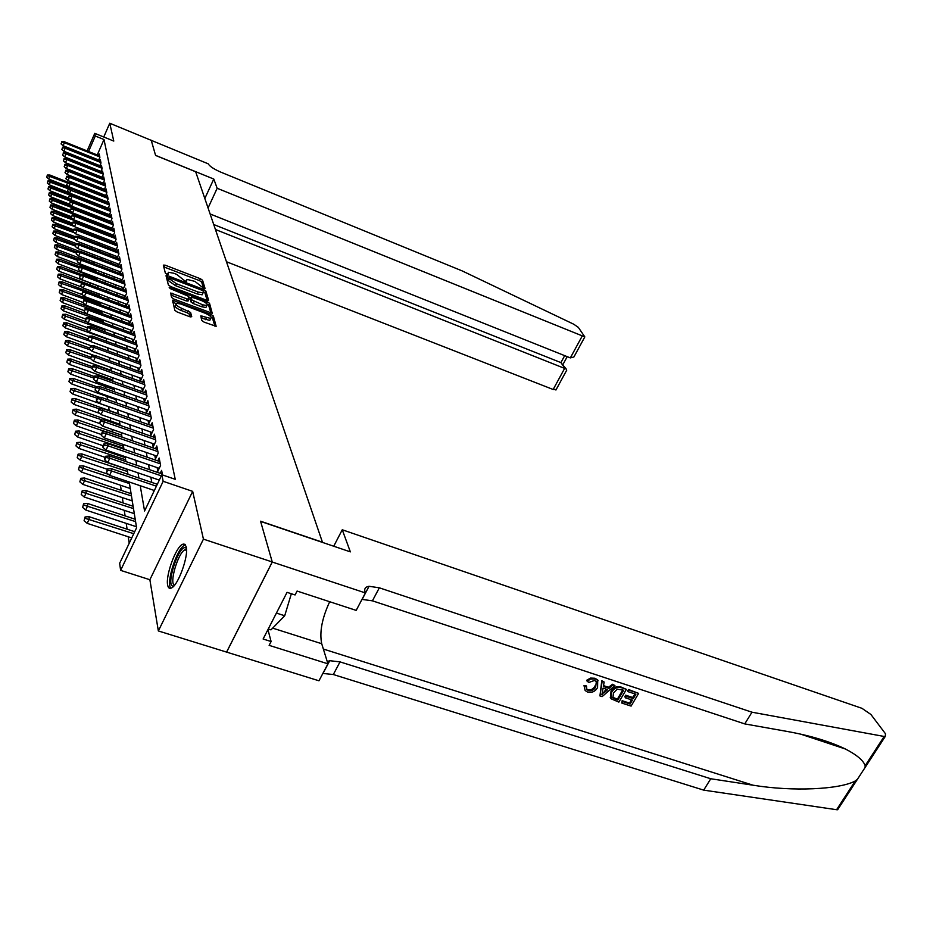 <?xml version="1.0" encoding="UTF-8"?>
<svg xmlns="http://www.w3.org/2000/svg" width="933" height="933" viewBox="0 0 933 933"><rect width="100%" height="100%" fill="white"/><g stroke="black" fill="none" stroke-linecap="round" stroke-linejoin="round"><path stroke-width="1.4" d="M203.814 288.414L205.027 288.402L202.566 280.25L200.397 278.745L165.106 265.147L163.322 265.135L165.374 273.182L166.914 274.255L168.045 274.454L168.488 272.296L173.62 273.206L176.594 274.349L185.434 281.358L186.542 281.556L186.95 279.364L194.939 281.404L203.814 288.414M186.273 546.948L184.839 544.219L182.39 544.371C175.684 547.391 165.456 575.649 167.648 585.096C168.243 588.117 169.596 589.038 171.719 587.86C178.471 584.629 188.699 555.881 186.273 546.948M201.82 320.509L204.129 322.142L216.153 326.34L213.377 316.054L211.091 314.444L172.547 300.181L174.833 310.339L177.153 311.972L189.9 316.777L191.743 316.719L190.577 312.45L182.017 308.461C177.025 306.199 175.171 304.473 176.465 303.272L180.839 304.018L205.167 313.231C210.158 315.506 212.013 317.243 210.718 318.433L200.817 315.902L201.82 320.509M151.216 140.207L155.554 155.344L213.785 179.054L217.167 188.279L584.828 336.906L578.32 327.355L573.737 324.218L462.232 270.932L220.853 172.162C213.925 169.13 209.703 166.354 208.199 163.811L109.767 123.249L113.779 141.07L94.769 133.349L95.294 136.008L103.995 139.542L175.241 479.305L161.864 474.734L163.158 481.3L120.625 570.366L119.646 563.31L136.58 527.775L129.22 481.999M151.216 140.242L155.578 155.426L195.662 171.742L322.445 542.213L260.552 521.209L272.249 561.969L203.429 539.134L192.664 491.364L163.158 481.3M206.869 300.344L208.619 300.298L205.808 290.979L203.604 289.452L167.835 275.736L166.027 275.736L168.372 284.938L170.599 286.513L206.869 300.344M209.528 303.318L212.234 313.266L173.818 299.026L171.555 297.429L170.716 293.02L187.253 298.968L189.061 298.933L188.314 296.228L170.634 288.775L169.211 287.469L207.289 301.744L209.528 303.318L208.619 305.243L210.975 313.103M272.249 561.969L226.579 652.097L158.353 630.953L203.429 539.134M109.767 123.249L103.75 136.999M98.455 160.628L99.889 157.362L99.225 154.027L98.571 155.519M99.539 166.307L100.997 162.995L100.321 159.601L99.668 161.117M100.647 172.104L102.129 168.721L101.44 165.269L100.776 166.809M101.767 177.993L103.271 174.564L102.583 171.042L101.895 172.605M102.91 183.999L104.449 180.512L103.738 176.932L103.05 178.506M104.076 190.122L105.639 186.565L104.928 182.915L104.216 184.524M105.266 196.35L106.863 192.734L106.129 189.014L105.406 190.647M106.467 202.706L108.1 199.021L107.353 195.242L106.619 196.886M107.703 209.179L109.359 205.435L108.601 201.575L107.855 203.254M108.963 215.78L110.654 211.966L109.872 208.036L109.114 209.738M110.234 222.509L111.96 218.625L111.179 214.613L110.409 216.339M111.54 229.378L113.301 225.413L112.496 221.331L111.715 223.08M112.87 236.376L114.666 232.352L113.849 228.177L113.045 229.961M114.223 243.525L116.065 239.419L115.225 235.151L114.409 236.97M115.61 250.814L117.488 246.627L116.625 242.277L115.797 244.131M117.022 258.254L118.934 253.986L118.059 249.554L117.22 251.432M118.456 265.847L120.415 261.497L119.529 256.972L118.666 258.884M119.925 273.602L121.931 269.171L121.022 264.552L120.147 266.488M121.43 281.521L123.471 276.996L122.55 272.284L121.652 274.255M122.958 289.615L125.057 285.008L124.101 280.18L123.191 282.198M124.521 297.884L126.666 293.172L125.698 288.25L124.765 290.303M126.118 306.339L128.311 301.534L127.32 296.496L126.375 298.583M127.751 314.981L129.99 310.071L128.976 304.928L128.019 307.05M129.43 323.809L131.716 318.806L130.678 313.535L129.687 315.704M130.585 330.06L131.121 332.848L133.477 327.728L132.416 322.351L131.413 324.544M132.346 339.18L132.894 342.038L135.273 336.86L134.189 331.355L133.162 333.606M134.154 348.522L134.714 351.438L137.116 346.201L136.008 340.568L134.958 342.866M135.996 358.085L136.568 361.048L139.005 355.776L137.874 350.003L136.789 352.336M137.886 367.87L138.469 370.891L140.941 365.561L139.775 359.66L138.679 362.039M139.822 377.9L140.417 380.979L142.912 375.591L141.723 369.538L140.603 371.975M141.804 388.163L142.411 391.3L144.942 385.854L143.717 379.661L142.562 382.145M143.834 398.671L144.452 401.878L147.017 396.385L145.758 390.041L144.58 392.56M145.91 409.447L146.539 412.724L149.14 407.161L147.857 400.665L146.656 403.243M148.044 420.503L148.685 423.839L151.321 418.229L150.003 411.558L148.767 414.194M150.225 431.827L150.889 435.233L153.56 429.565L152.207 422.731L150.936 425.425M152.476 443.455L153.14 446.93L155.846 441.192L154.47 434.183L153.164 436.936M154.773 455.374L155.461 458.931L158.202 453.135L156.791 445.939L155.449 448.75M157.129 467.62L157.84 471.247L160.616 465.392L159.158 457.998L157.794 460.879M162.505 474.955L161.607 470.384L160.208 473.334M103.995 139.542L97.242 154.983M95.586 158.762L95.318 159.368M93.65 163.193L93.37 163.846M93.941 168.605L94.105 169.491M95.014 174.436L95.189 175.381M96.111 180.372L96.297 181.375M97.23 186.425L97.417 187.486M98.362 192.583L98.571 193.714M99.516 198.857L99.738 200.059M100.694 205.26L100.927 206.52M101.907 211.779L102.152 213.121M103.131 218.427L103.388 219.838M104.379 225.215L104.648 226.696M105.651 232.13L105.942 233.693M106.957 239.186L107.26 240.831M108.286 246.382L108.601 248.12M109.639 253.729L109.977 255.549M111.015 261.228L111.377 263.141M112.427 268.879L112.8 270.897M113.873 276.704L114.258 278.815M115.342 284.693L115.75 286.897M116.847 292.845L117.278 295.166M118.386 301.184L118.829 303.61M119.96 309.709L120.427 312.252M121.558 318.421L122.06 321.08M123.203 327.331L123.716 330.119M124.882 336.44L125.43 339.355M126.608 345.77L127.168 348.825M128.369 355.31L128.952 358.505M130.165 365.083L130.783 368.418M132.008 375.078L132.661 378.576M133.897 385.329L134.574 388.979M135.833 395.825L136.545 399.651M137.816 406.59L138.55 410.578M139.857 417.622L140.626 421.798M141.944 428.923L142.749 433.297M144.079 440.528L144.918 445.099M146.271 452.447L147.157 457.217M148.534 464.669L149.443 469.649M150.843 477.218L151.799 482.431M153.222 490.117L153.583 492.099M97.697 159.601L97.837 160.383M98.781 165.246L98.945 166.074M99.889 170.984L100.053 171.87M101.021 176.827L101.196 177.771M102.163 182.775L102.362 183.778M103.33 188.839L103.54 189.912M104.531 195.02L104.741 196.152M105.744 201.306L105.965 202.508M106.98 207.721L107.225 208.992M108.24 214.263L108.496 215.605M109.523 220.923L109.802 222.334M110.84 227.722L111.12 229.215M112.17 234.649L112.473 236.224M113.534 241.729L113.861 243.373M114.934 248.936L115.272 250.674M116.357 256.307L116.707 258.126M117.803 263.817L118.176 265.742M119.284 271.491L119.669 273.509M120.8 279.329L121.208 281.439M122.34 287.329L122.771 289.545M123.914 295.504L124.369 297.825M125.535 303.855L126.002 306.292M127.18 312.403L127.669 314.946M128.859 321.127L129.384 323.798M87.655 267.969L87.784 268.786M88.763 275.34L88.985 276.809M89.906 282.862L90.221 284.997M91.131 290.979L91.399 292.752M92.402 299.435L92.6 300.683M93.708 308.077L93.813 308.776M104.088 376.815L104.298 378.157M105.557 386.53L105.895 388.746M107.062 396.478L107.528 399.616M108.601 406.66L109.173 410.508M110.281 417.844L110.77 421.086M112.03 429.378L112.415 431.932M113.814 441.227L114.094 443.035M115.645 453.38L115.809 454.429M120.462 485.218L121.232 490.35M122.328 497.604L123.133 502.957M124.252 510.316L125.092 515.902M126.223 523.378L127.098 529.198M128.241 536.778L129.22 543.228M81.136 191.813L80.798 192.606M78.99 196.735L78.675 197.458M192.664 491.364L149.875 579.731L158.353 630.953M149.875 579.731L120.625 570.366M140.23 485.72L144.568 511.016L161.864 474.734M85.206 165.118L85.358 166.004M86.209 170.926L86.361 171.87M87.224 176.838L87.387 177.841M88.25 182.868L88.437 183.929M89.311 189.002L89.498 190.134M90.384 195.265L90.583 196.455M91.481 201.645L91.691 202.904M92.589 208.141L92.822 209.47M93.732 214.765L93.965 216.164M94.886 221.518L95.143 222.999M96.076 228.41L96.344 229.973M97.277 235.443L97.557 237.087M98.513 242.627L98.805 244.353M99.761 249.951L100.076 251.758M101.044 257.415L101.382 259.327M102.362 265.054L102.7 267.06M103.691 272.844L104.053 274.943M105.067 280.81L105.441 283.014M106.455 288.938L106.852 291.248M107.89 297.254L108.298 299.68M109.348 305.744L109.779 308.287M110.84 314.433L111.295 317.092M112.357 323.319L112.835 326.107M113.919 332.405L114.421 335.32M115.517 341.711L116.042 344.755M117.15 351.228L117.698 354.412M118.818 360.966L119.389 364.302M120.532 370.949L121.127 374.436M122.293 381.165L122.911 384.816M124.089 391.638L124.742 395.452M125.932 402.368L126.608 406.356M127.821 413.377L128.532 417.541M129.757 424.667L130.503 429.017M131.74 436.236L132.521 440.796M133.781 448.12L134.597 452.878M135.868 460.319L136.731 465.299M138.026 472.844L138.912 478.046M95.294 136.008L88.553 151.484M86.909 155.275L86.641 155.881M84.973 159.718L84.693 160.371M68.599 193.504L69.007 192.571M70.675 188.734L71.06 187.848M72.914 183.591L73.31 182.693M75.072 178.635L75.433 177.795M77.182 173.783L77.521 172.99M79.247 169.036L79.573 168.29M81.276 164.371L81.579 163.672M83.259 159.8L83.55 159.146M85.218 155.31L85.474 154.703M87.131 150.913L94.769 133.349M78.955 173.561L78.605 174.354M76.868 178.355L76.494 179.206M74.733 183.253L74.337 184.151M72.482 188.408L72.144 189.201M70.337 193.341L70.022 194.064M127.996 474.337L127.156 469.147M125.955 461.613L125.15 456.645M123.961 449.216L123.191 444.47M122.013 437.145L121.29 432.609M120.124 425.401L119.436 421.051M118.293 413.949L117.616 409.785M116.497 402.776L115.855 398.799M114.747 391.895L114.129 388.093M113.045 381.282L112.45 377.643M111.377 370.926L110.817 367.439M109.744 360.814L109.219 357.491M108.158 350.948L107.657 347.764M106.619 341.315L106.129 338.271M105.102 331.903L104.636 328.999M103.621 322.701L103.178 319.926M102.175 313.721L101.755 311.062M100.764 304.928L100.356 302.397M99.388 296.344L99.003 293.93M58.289 274.162L57.543 276.809L58.289 274.162L61.228 274.104L98.035 287.924L97.662 285.638M96.717 279.725L96.367 277.521M95.423 271.678L95.084 269.579M94.163 263.806L93.836 261.811M92.915 256.097L92.612 254.196M91.702 248.551L91.411 246.744M90.524 241.169L90.244 239.443M89.358 233.926L89.09 232.282M88.215 226.836L87.97 225.273M87.096 219.873L86.862 218.404M85.999 213.062L85.778 211.663M84.926 206.38L84.716 205.062M83.877 199.837L83.678 198.577M82.839 193.411L82.652 192.221M81.836 187.101L81.649 185.982M80.833 180.92L80.67 179.859M79.865 174.856L79.702 173.853M185.41 544.767L183.171 544.032M203.534 288.297L201.691 282.139L199.522 280.635L163.776 266.896M168.733 278.349L166.471 277.498M207.184 300.449L204.91 292.892L203.592 291.761M203.301 290.781L169.048 277.661L169.339 278.78L176.419 283.737L198.029 291.994L203.044 292.892L203.301 290.781M168.197 279.433L169.048 277.661M202.683 293.638L202.146 294.805L197.131 293.918L175.532 285.673L168.453 280.716L168.162 279.585M188.128 300.811L186.332 300.927L170.961 295.108M188.489 296.869L190.915 297.79M202.613 304.811L206.834 305.546C208.047 304.391 206.228 302.7 201.341 300.484L191.347 296.997L191.895 300.006L202.613 304.811L201.703 306.759L205.913 307.493L206.391 306.467M190.367 298.968L191.137 297.312M201.703 306.759L193.248 303.552L190.985 301.965L190.239 299.26M208.619 305.243L206.881 303.89M210.298 319.331L209.785 320.416L201.108 318.025M175.964 304.356L175.544 305.266C174.249 306.456 176.092 308.193 181.084 310.456L182.017 308.461M190.32 316.917L189.656 314.444L187.358 312.823L181.084 310.456M176.045 303.493L172.78 302.28M214.905 326.188L212.444 318.013L210.741 316.649M47.361 175.031L46.708 177.27L47.361 175.031L49.915 175.042L48.749 179.066L82.687 192.42M47.42 175.602L67.223 182.856M49.915 175.042L68.75 182.483M48.749 179.066L46.708 177.27M61.776 142.224L61.053 143.904L61.776 142.224L64.389 142.691L64.249 141.711L99.598 155.928M99.796 156.931L64.389 142.691L63.094 145.711L98.723 160.021M61.053 143.904L63.094 145.711M64.249 141.711L61.695 141.676M173.911 585.947L173.083 586.064C165.619 586.251 178.075 546.575 185.119 547.624L186.483 548.406M186.553 549.595L184.816 549.84C177.9 552.931 168.78 584.501 174.681 585.038M268.249 629.005L270.978 629.868L284.717 615.757L291.353 593.738M276.413 613.086L284.717 615.757M185.469 544.849L184.524 545.222C176.745 548.651 165.677 583.545 170.926 588.233M226.462 261.741L553.164 389.493L564.78 368.115L560.908 362.599L564.687 355.648M215.418 229.483L566.226 369.036L560.908 362.599L213.727 224.526M213.785 179.054L204.817 198.507M217.167 188.279L208.059 207.989M210.1 213.96L570.331 357.899L582.087 336.265M556.22 389.481L553.164 389.493M575.241 354.528L573.912 356.966L570.331 357.899M565.946 371.602L566.704 370.214L566.226 369.036M628.959 690.187L638.639 693.382L628.597 689.534L627.606 690.793L628.096 691.668L628.597 689.534M634.988 693.93L632.632 697.476L625.67 695.19L624.807 696.671L625.46 697.837L626.323 696.356L625.67 695.19M631.314 699.75L629.612 703.144L622.148 700.706L621.763 703.05L622.626 701.581L622.148 700.706M626.416 689.347L618.871 702.106L611.068 698.782L611.675 692.228C614.066 688.134 617.389 686.653 621.646 687.784L626.416 689.347L621.285 687.12C616.935 685.848 613.517 687.155 611.033 691.05L610.485 697.756M594.916 678.256L590.554 678.069L586.659 680.274L587.242 681.37L590.379 679.096L595.266 678.886L594.916 678.256L597.715 679.935L597.575 687.633C595.184 691.54 591.849 693.032 587.592 692.099L585.154 690.513L584.011 685.603L586.122 685.802L587.02 689.662L588.548 690.653L588.093 689.802C591.184 690.233 593.505 688.927 595.056 685.848L595.686 687.026L596.339 681.65L594.566 680.437L588.91 682.42L587.242 681.37M838.767 808.001L837.636 809.739L836.598 809.704L703.704 790.134L710.748 778.752L753.094 785.213C792.77 791.732 839.525 789.516 855.234 781.003L857.439 779.265L865.054 767.556L865.183 765.69C863.375 760.442 856.786 754.89 845.45 749.024C829.635 741.42 810.136 735.542 786.951 731.414L744.744 723.903L372.419 600.829L361.981 599.394M614.917 685.557L602.077 696.636L599.942 695.936L602.147 681.358L604.152 682.023L603.359 686.478L609.074 688.356L612.911 684.904L614.917 685.557L612.549 684.251L608.468 687.259L603.511 685.627M604.152 682.023L601.785 680.693L599.942 695.936M342.259 529.769L861.929 708.31L870.909 714.48L885.51 733.793L885.207 736.545L884.169 736.464L751.986 712.206L379.334 587.813L369.048 586.286C365.339 586.88 364.022 588.816 365.095 592.117L365.398 592.933L272.261 562.039L260.61 521.407L350.353 551.87L342.259 529.769L333.734 546.237M365.398 592.933L356.173 610.392L297.079 591.056L295.073 594.951L287.049 592.338L263.118 639.012L271.106 641.531L269.136 645.356L327.938 663.818L318.969 680.798L226.579 652.097M226.591 652.179L272.261 562.039M744.744 723.903L751.986 712.206M703.704 790.134L333.326 674.524L322.865 673.439M327.25 661.59L329.734 660.704L340.032 661.882L710.748 778.752M327.938 663.818L321.71 643.723C319.366 632.212 322.025 618.217 329.687 601.727M271.106 641.531L267.946 629.612M588.548 690.653C591.674 691.213 594.053 690 595.686 687.026M584.571 686.676L586.705 686.898M595.266 678.886L598.111 680.682M604.176 692.741L607.64 689.639L603.068 688.146L601.878 694.805L606.217 689.172M612.911 684.904L612.549 684.251M609.074 688.356L608.468 687.259M602.147 681.358L601.785 680.693M623.664 690.21L617.238 689.172L613.541 692.869L612.888 697.907L617.868 700.03L623.664 690.21M621.646 687.784L621.285 687.12M611.675 692.228L611.033 691.05M610.683 698.129L610.229 697.301M622.754 689.907L617.389 699.155L612.631 697.266L613.121 698.164M617.868 700.03L617.389 699.155M615.174 699.144L614.695 698.269M626.323 696.356L633.285 698.642L635.898 694.234L628.096 691.668M633.285 698.642L632.632 697.476M622.626 701.581L630.09 704.018L632.411 700.112L625.46 697.837M630.09 704.018L629.612 703.144M638.639 693.382L631.093 706.094L621.763 703.05M48.003 180.815L47.35 183.066L48.003 180.815L50.569 180.815L49.402 184.874L69.287 192.688M48.061 181.399L68.261 188.781L67.584 191.183L68.272 188.758L71.025 188.758L109.021 203.709M50.569 180.815L70.745 188.758M49.402 184.874L47.35 183.066M48.644 186.693L47.991 188.979L48.644 186.693L51.245 186.705L50.055 190.798L69.287 198.321M48.714 187.288L70.197 195.149M51.245 186.705L83.818 199.475M50.055 190.798L47.991 188.979M49.309 192.688L48.644 194.985L49.309 192.688L51.933 192.688L50.732 196.828L69.369 204.105M49.379 193.294L72.261 201.68M51.933 192.688L84.798 205.54M50.732 196.828L48.644 194.985M49.985 198.787L49.309 201.12L49.985 198.787L52.621 198.787L51.42 202.974L70.22 210.287M50.044 199.405L85.964 212.841M52.621 198.787L85.789 211.721M51.42 202.974L49.309 201.12M62.546 147.741L61.811 149.432L62.546 147.741L65.193 148.219L65.042 147.216L100.706 161.526M100.904 162.552L65.193 148.219L63.876 151.263L99.819 165.666M61.811 149.432L63.876 151.263M65.042 147.216L62.464 147.181M63.327 153.362L62.593 155.076L63.327 153.362L65.998 153.852L65.858 152.825L101.825 167.229M102.035 168.267L65.998 153.852L64.68 156.919L100.951 171.404M62.593 155.076L64.68 156.919M65.858 152.825L63.246 152.802M64.132 159.088L63.386 160.814L64.132 159.088L66.826 159.578L66.675 158.54L102.98 173.037M103.178 174.086L66.826 159.578L65.485 162.68L102.094 177.258M63.386 160.814L65.485 162.68M66.675 158.54L64.05 158.517M64.948 164.931L64.19 166.657L64.948 164.931L67.666 165.421L67.514 164.36L104.134 178.938M104.356 180.011L67.666 165.421L66.313 168.535L103.26 183.206M64.19 166.657L66.313 168.535M67.514 164.36L64.867 164.336M50.662 205.003L49.985 207.359L50.662 205.003L53.333 204.992L52.12 209.225L71.281 216.666M50.732 205.633L86.979 219.15M53.333 204.992L71.806 212.176M52.12 209.225L49.985 207.359M65.776 170.867L65.018 172.617L65.776 170.867L68.517 171.369L68.366 170.284L105.324 184.956M105.546 186.052L68.517 171.369L67.153 174.518L104.449 189.282M65.018 172.617L67.153 174.518M68.366 170.284L65.695 170.273M51.362 211.336L50.685 213.715L51.362 211.336L54.056 211.325L52.831 215.605L72.424 223.185M51.432 211.978L88.017 225.576M54.056 211.325L71.876 218.229M52.831 215.605L50.685 213.715M66.616 176.92L65.858 178.693L66.616 176.92L69.392 177.422L69.229 176.325L106.537 191.09M106.759 192.21L69.392 177.422L68.016 180.594L105.651 195.463M65.858 178.693L68.016 180.594M69.229 176.325L66.535 176.314M52.073 217.786L51.385 220.188L52.073 217.786L54.79 217.762L53.554 222.101L73.602 229.821M52.143 218.439L74.197 226.381M54.79 217.762L72.179 224.491M53.554 222.101L51.385 220.188M67.479 183.101L66.71 184.874L67.479 183.101L70.278 183.603L70.115 182.483L107.773 197.341M107.995 198.472L70.278 183.603L68.89 186.798L106.887 201.761M66.71 184.874L68.89 186.798M70.115 182.483L67.398 182.471M52.796 224.363L52.108 226.801L52.796 224.363L55.548 224.34L54.289 228.713L74.803 236.597M52.878 225.028L74.29 232.702M55.548 224.34L73.101 231.092M54.289 228.713L52.108 226.801M71.025 188.758L69.788 193.119L108.146 208.176M68.366 189.387L109.254 204.863M67.584 191.183L69.788 193.119M53.543 231.057L52.831 233.53L53.543 231.057L56.307 231.034L55.047 235.466L76.529 243.688M53.613 231.746L74.36 239.128M56.307 231.034L74.22 237.915M55.047 235.466L52.831 233.53M69.252 195.802L68.471 197.609L69.252 195.802L72.109 196.315L71.946 195.149L110.304 210.193M110.537 211.383L72.109 196.315L70.686 199.569L109.429 214.73M68.471 197.609L70.686 199.569M71.946 195.149L69.17 195.149M54.289 237.892L53.578 240.387L54.289 237.892L57.088 237.857L55.817 242.347L78.99 251.187M54.371 238.591L75.153 245.95M57.088 237.857L75.433 244.878M55.817 242.347L53.578 240.387M70.173 202.344L69.38 204.164L70.173 202.344L73.054 202.858L72.879 201.668L111.61 216.818M111.843 218.019L73.054 202.858L71.619 206.146L110.735 221.401M69.38 204.164L71.619 206.146M72.879 201.668L70.08 201.68M55.059 244.866L54.347 247.385L55.059 244.866L57.881 244.819L56.598 249.356L94.128 263.631M55.14 245.566L76.203 253.018M57.881 244.819L76.658 251.98M56.598 249.356L54.347 247.385M71.106 209.004L70.302 210.846L71.106 209.004L74.01 209.528L73.835 208.327L112.94 223.558M113.185 224.795L74.01 209.528L72.564 212.841L112.065 228.2M70.302 210.846L72.564 212.841M73.835 208.327L71.013 208.339M55.84 251.968L55.117 254.522L55.84 251.968L58.697 251.922L57.403 256.517L95.294 270.862M55.922 252.691L77.462 260.284M58.697 251.922L77.929 259.234M57.403 256.517L55.117 254.522M72.051 215.815L71.246 217.669L72.051 215.815L74.99 216.339L74.815 215.103L114.293 230.439M114.537 231.699L74.99 216.339L73.532 219.687L113.418 235.139M71.246 217.669L73.532 219.687M74.815 215.103L71.958 215.126M56.645 259.222L55.91 261.8L56.645 259.222L59.525 259.164L58.208 263.806L96.484 278.256M56.726 259.957L78.745 267.701M59.525 259.164L79.527 266.745M58.208 263.806L55.91 261.8M73.019 222.754L72.203 224.62L73.019 222.754L75.993 223.29L75.806 222.031L115.68 237.46M115.925 238.743L75.993 223.29L74.512 226.661L114.806 242.218M72.203 224.62L74.512 226.661M75.806 222.031L72.926 222.054M57.461 266.616L56.726 269.229L57.461 266.616L60.365 266.558L59.047 271.258L97.697 285.79M57.543 267.363L80.063 275.27M60.365 266.558L82.022 274.722M59.047 271.258L56.726 269.229M74.01 229.833L73.182 231.722L74.01 229.833L77.007 230.381L76.821 229.086L117.092 244.621M117.348 245.927L77.007 230.381L75.515 233.775L116.228 249.438M73.182 231.722L75.515 233.775M76.821 229.086L73.917 229.121M61.228 274.104L59.899 278.862L82.314 287.259M58.371 274.932L81.416 282.991M59.899 278.862L57.543 276.809M75.025 237.064L74.185 238.965L75.025 237.064L78.057 237.612L77.859 236.294L118.538 251.933M118.794 253.263L78.057 237.612L76.541 241.041L117.663 256.808M74.185 238.965L76.541 241.041M77.859 236.294L74.92 236.329M59.141 281.871L58.394 284.542L59.141 281.871L62.103 281.801L60.762 286.618L82.314 294.653M59.222 282.652L83.923 291.294M62.103 281.801L99.283 295.703M60.762 286.618L58.394 284.542M76.051 244.446L75.2 246.37L76.051 244.446L79.118 244.994L78.92 243.653L120.007 259.397M120.275 260.75L79.118 244.994L77.591 248.458L119.144 264.331M75.2 246.37L77.591 248.458M78.92 243.653L75.946 243.7M60.004 289.743L59.245 292.449L60.004 289.743L63.001 289.662L61.648 294.536L82.955 302.444M60.097 290.536L86.606 299.82M63.001 289.662L100.566 303.657M61.648 294.536L59.245 292.449M77.101 251.98L76.249 253.916L77.101 251.98L80.203 252.54L80.005 251.175L121.5 267.013M121.78 268.401L80.203 252.54L78.652 256.039L120.649 272.016M76.249 253.916L78.652 256.039M80.005 251.175L76.996 251.222M60.89 297.767L60.132 300.519L60.89 297.767L63.922 297.685L62.546 302.619L84.157 310.607M60.983 298.583L102.105 313.243M63.922 297.685L101.872 311.762M62.546 302.619L60.132 300.519M78.185 259.677L77.311 261.637L78.185 259.677L81.311 260.249L81.113 258.849L123.039 274.78M123.319 276.203L81.311 260.249L79.748 263.771L122.188 279.853M77.311 261.637L79.748 263.771M81.113 258.849L78.069 258.896M61.8 305.977L61.018 308.753L61.8 305.977L64.855 305.884L63.467 310.876L85.638 319.051M61.881 306.805L103.435 321.558M64.855 305.884L103.201 320.042M63.467 310.876L61.018 308.753M79.282 267.538L78.407 269.52L79.282 267.538L82.442 268.109L82.232 266.686L124.602 282.722M124.894 284.168L82.442 268.109L80.868 271.666L123.751 287.865M78.407 269.52L80.868 271.666M82.232 266.686L79.165 266.745M62.721 314.363L61.94 317.173L62.721 314.363L65.811 314.258L64.412 319.319L87.166 327.67M62.814 315.202L104.811 330.049M65.811 314.258L87.177 322.118M64.412 319.319L61.94 317.173M80.401 275.573L79.515 277.567L80.401 275.573L83.597 276.156L83.387 274.699L126.2 290.839M126.491 292.321L83.597 276.156L81.999 279.748L125.36 296.053M79.515 277.567L81.999 279.748M83.387 274.699L80.285 274.769M63.666 322.923L62.873 325.78L63.666 322.923L66.791 322.818L65.38 327.95L88.74 336.475M63.759 323.786L106.199 338.726M66.791 322.818L87.294 330.329M65.38 327.95L62.873 325.78M81.544 283.784L80.658 285.801L81.544 283.784L84.786 284.378L84.565 282.886L127.833 299.131M128.136 300.648L84.786 284.378L83.165 287.994L127.005 304.415M80.658 285.801L83.165 287.994M84.565 282.886L81.439 282.956M64.622 331.681L63.829 334.574L64.622 331.681L67.782 331.565L67.969 333.151L66.36 336.755L91.119 345.758M64.727 332.568L90.408 341.326M67.782 331.565L87.994 338.924M66.36 336.755L63.829 334.574M82.722 292.181L81.812 294.222L82.722 292.181L85.988 292.775L85.766 291.248L129.512 307.61M129.815 309.15L85.988 292.775L84.355 296.437L128.684 312.963M81.812 294.222L84.355 296.437M85.766 291.248L82.605 291.329M65.613 340.627L64.809 343.554L65.613 340.627L68.809 340.498L68.995 342.131L67.363 345.77L94.315 355.52M65.718 341.536L90.548 349.945M68.809 340.498L89.253 347.916M67.363 345.77L64.809 343.554M83.923 300.764L83.002 302.817L83.923 300.764L87.224 301.371L87.002 299.808L131.215 316.264M131.53 317.85L87.224 301.371L85.568 305.056L130.398 321.698M83.002 302.817L85.568 305.056M87.002 299.808L83.795 299.901M66.628 349.782L65.811 352.756L66.628 349.782L69.847 349.642L70.045 351.309L68.389 354.983L111.295 370.424M66.721 350.715L90.734 358.773L91.586 355.636L90.746 358.82L93.498 361.199L141.548 378.518M69.847 349.642L90.863 357.234M68.389 354.983L65.811 352.756M85.148 309.546L84.215 311.622L85.148 309.546L88.495 310.153L88.262 308.555L132.964 325.127M133.279 326.737L88.495 310.153L86.816 313.885L132.148 330.632M84.215 311.622L86.816 313.885M88.262 308.555L85.02 308.66M67.654 359.147L66.838 362.156L67.654 359.147L70.92 358.995L71.118 360.709L69.45 364.418L112.823 379.941M67.759 360.091L92.04 368.208M70.92 358.995L92.53 366.762M69.45 364.418L66.838 362.156M86.407 318.526L85.463 320.625L86.407 318.526L89.79 319.144L89.545 317.512L134.749 334.189M135.075 335.845L89.79 319.144L88.087 322.911L133.944 339.775M85.463 320.625L88.087 322.911M89.545 317.512L86.279 317.628M68.715 368.722L67.887 371.777L68.715 368.722L72.016 368.57L72.214 370.319L70.523 374.063L114.386 389.679M68.82 369.701L93.58 377.947M72.016 368.57L94.233 376.512M70.523 374.063L67.887 371.777M87.69 327.728L86.734 329.839L87.69 327.728L91.107 328.346L90.863 326.678L136.58 343.461M136.906 345.152L91.107 328.346L89.393 332.148L135.775 349.129M86.734 329.839L89.393 332.148M90.863 326.678L87.562 326.795M69.788 378.53L68.949 381.62L69.788 378.53L73.124 378.355L73.334 380.151L71.631 383.929L115.995 399.639M69.905 379.521L95.329 387.953M73.124 378.355L96.391 386.624M71.631 383.929L68.949 381.62M88.997 337.128L88.04 339.274L88.997 337.128L92.46 337.758L92.215 336.055L138.446 352.942M138.795 354.668L92.46 337.758L90.734 341.606L137.652 358.692M88.04 339.274L90.734 341.606M92.215 336.055L88.868 336.183M70.896 388.56L70.057 391.708L70.896 388.56L74.278 388.385L74.488 390.216L72.751 394.029L117.628 409.844M71.013 389.586L97.125 398.204M74.278 388.385L99.738 397.388M72.751 394.029L70.057 391.708M90.349 346.773L89.37 348.93L90.349 346.773L93.848 347.403L93.603 345.653L140.358 362.657M140.708 364.43L93.848 347.403L92.099 351.286L139.577 368.488M89.37 348.93L92.099 351.286M93.603 345.653L90.209 345.793M72.028 398.846L71.176 402.03L72.028 398.846L75.445 398.648L75.655 400.525L73.905 404.386L99.598 413.377M72.144 399.884L98.968 408.712M75.445 398.648L118.246 413.692M73.905 404.386L71.176 402.03M91.726 356.639L95.271 357.281L95.014 355.485L142.329 372.594M93.498 361.199L95.271 357.281L142.679 374.413M95.014 355.485L91.586 355.636M73.194 409.365L72.319 412.596L73.194 409.365L76.646 409.167L76.868 411.08L75.095 414.975L99.679 423.535M73.31 410.438L102.35 419.978M76.646 409.167L119.949 424.293M75.095 414.975L72.319 412.596M93.137 366.751L92.145 368.943L93.137 366.751L96.729 367.404L96.461 365.561L144.335 382.775M144.697 384.641L96.729 367.404L94.921 371.357L143.577 388.793M92.145 368.943L94.921 371.357M96.461 365.561L92.997 365.724M74.383 420.153L73.509 423.43L74.383 420.153L77.871 419.932L78.104 421.903L76.308 425.833L101.184 434.451M74.5 421.238L122.013 437.134M77.871 419.932L121.698 435.151M76.308 425.833L73.509 423.43M94.583 377.107L93.58 379.334L94.583 377.107L98.222 377.772L97.953 375.882L146.388 393.213M146.761 395.114L98.222 377.772L96.391 381.772L145.641 399.324M93.58 379.334L96.391 381.772M97.953 375.882L94.443 376.057M75.596 431.198L74.71 434.533L75.596 431.198L79.142 430.976L79.363 432.994L77.544 436.959L103.05 445.741M75.725 432.317L123.809 448.318M79.142 430.976L123.483 446.289M77.544 436.959L74.71 434.533M96.076 387.72L95.049 389.971L96.076 387.72L99.749 388.396L99.469 386.46L148.499 403.896M148.883 405.855L99.749 388.396L97.895 392.443L147.764 410.112M95.049 389.971L97.895 392.443M99.469 386.46L95.924 386.647M76.844 442.534L75.946 445.916L76.844 442.534L80.425 442.289L80.67 444.353L78.827 448.376L105.126 457.357M76.972 443.676L125.652 459.771M80.425 442.289L125.325 457.683M78.827 448.376L75.946 445.916M97.592 398.613L97.44 397.516L96.402 399.779L96.554 400.887L97.592 398.613L101.312 399.289L101.032 397.306L150.656 414.858M151.053 416.864L101.312 399.289L99.446 403.383L149.933 421.168M96.554 400.887L99.446 403.383M101.032 397.306L97.44 397.516M78.127 454.149L77.217 457.59L78.127 454.149L81.754 453.893L81.999 456.015L80.133 460.074L107.272 469.287M78.255 455.327L127.541 471.515M81.754 453.893L127.203 469.381M80.133 460.074L77.217 457.59M99.155 409.785L98.991 408.654L98.105 412.083L99.155 409.785L102.922 410.473L102.63 408.444L152.872 426.101M153.28 428.154L102.922 410.473L101.032 414.602L152.172 432.515M98.105 412.083L101.032 414.602M102.63 408.444L98.991 408.654M79.445 466.068L78.524 469.556L79.445 466.068L83.107 465.8L83.364 467.969L81.474 472.075L130.282 488.53M79.573 467.281L129.477 483.562M83.107 465.8L108.45 474.372M81.474 472.075L78.524 469.556M100.752 421.25L100.589 420.083L99.691 423.57L100.752 421.25L104.578 421.949L104.274 419.862L155.146 437.624M155.566 439.735L104.578 421.949L102.653 426.124L154.458 444.143M99.691 423.57L102.653 426.124M104.274 419.862L100.589 420.083M80.786 478.302L79.865 481.848L80.786 478.302L84.506 478.011L84.763 480.238L82.85 484.39L132.264 500.928M80.926 479.539L131.46 495.924M84.506 478.011L131.098 493.674M82.85 484.39L79.865 481.848M102.397 433.017L102.233 431.827L101.312 435.361L102.397 433.017L106.269 433.717L105.965 431.582L157.479 449.449M157.91 451.619L106.269 433.717L104.321 437.939L156.814 456.085M101.312 435.361L104.321 437.939M105.965 431.582L102.233 431.827M82.174 490.851L81.229 494.455L82.174 490.851L85.941 490.548L86.198 492.846L84.262 497.032L134.317 513.663M82.314 492.134L133.501 508.602M85.941 490.548L133.127 506.292M84.262 497.032L81.229 494.455M104.088 445.099L103.913 443.875L102.817 446.242L102.992 447.467L104.088 445.099L108.006 445.811L107.692 443.607L159.87 461.59M160.313 463.818L108.006 445.811L106.035 450.079L159.216 468.331M102.992 447.467L106.035 450.079M107.692 443.607L103.913 443.875M83.597 503.75L82.64 507.412L83.597 503.75L87.41 503.423L87.679 505.779L85.708 510.013L136.416 526.737M83.737 505.056L135.6 521.629M87.41 503.423L135.215 519.261M85.708 510.013L82.64 507.412M105.814 457.497L105.639 456.249L104.531 458.639L104.706 459.899L105.814 457.497L109.802 458.231L109.476 455.969L162.33 474.057M161.339 475.853L109.802 458.231L107.785 462.546L159.31 480.098M104.706 459.899L107.785 462.546M109.476 455.969L105.639 456.249M85.055 516.987L84.087 520.719L85.055 516.987L88.915 516.649L89.195 519.063L87.201 523.355L131.74 537.921M85.206 518.34L133.757 533.688M88.915 516.649L134.714 531.693M87.201 523.355L84.087 520.719M107.598 470.255L107.423 468.961L106.467 472.681L107.598 470.255L111.633 470.99L111.295 468.669L157.304 484.297M156.406 486.186L111.633 470.99L109.593 475.352L154.353 490.501M106.467 472.681L109.593 475.352M111.295 468.669L107.423 468.961M185.819 281.486L186.378 280.297M167.345 274.395L167.905 273.206M164.243 267.048L165.106 265.147M199.522 280.635L200.397 278.745M201.691 282.139L202.566 280.25M166.949 277.661L167.835 275.736M203.102 290.501L203.604 289.452M204.91 292.892L205.808 290.979M168.453 280.716L169.339 278.78M175.532 285.673L176.419 283.737M197.131 293.918L198.029 291.994M171.439 295.271L172.348 293.3M186.332 300.927L187.253 298.968M188.151 300.881L188.921 299.225M169.981 288.472L170.354 287.667M206.473 303.47L207.289 301.744M190.985 301.965L191.895 300.006M193.248 303.552L194.157 301.592M201.481 318.153L202.414 316.17M205.54 319.681L206.473 317.71M187.358 312.823L188.279 310.829M189.656 314.444L190.577 312.45M173.27 302.444L174.191 300.461M210.275 316.182L211.091 314.444M212.444 318.013L213.377 316.054M753.094 785.213L323.354 649.041M372.419 600.829L379.334 587.813M340.032 661.882L333.326 674.524M836.598 809.704L855.234 781.003M865.183 765.69L884.169 736.464M272.658 628.131L321.71 643.723M182.39 544.371L184.699 545.129M202.146 294.805L203.044 292.892M187.941 301.196L188.851 299.248M205.913 307.493L206.834 305.546M209.785 320.416L210.718 318.433M186.565 550.412L184.816 549.84M584.828 336.906L573.912 356.966M562.984 364.43L567.206 356.651M566.704 370.214L555.916 390.029M845.45 749.024L800.841 734.189M329.734 660.704L323.028 673.404M362.144 599.371L369.048 586.286M837.636 809.739L857.439 779.265M865.054 767.556L885.207 736.545M586.67 689.009L587.02 689.662M612.561 697.324L612.888 697.907"/></g></svg>

